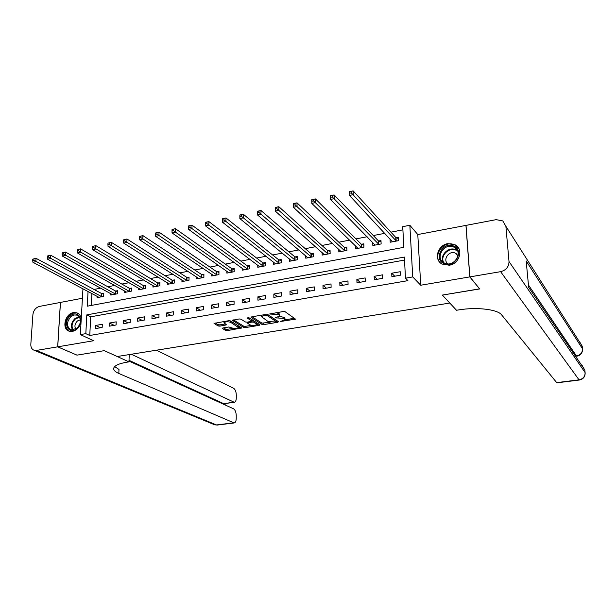 <?xml version="1.0" encoding="UTF-8"?>
<svg xmlns="http://www.w3.org/2000/svg" width="616" height="616" viewBox="0 0 616 616"><rect width="100%" height="100%" fill="white"/><g stroke="black" fill="none" stroke-linecap="round" stroke-linejoin="round"><path stroke-width="0.92" d="M280.596 321.49L295.495 319.142L285.085 311.711L283.26 311.519L269.615 313.983L278.486 314.637L279.371 315.238L279.764 316.008L275.206 317.856L283.891 318.333L285.131 319.666L280.596 321.49M81.181 319.119C80.835 315.892 79.387 313.79 76.831 312.797L73.496 312.582C64.98 313.683 61.4 329.167 69.238 331.215L72.418 331.408C76.885 330.23 79.757 327.05 81.027 321.883M449.295 265.219C459.382 263.91 463.74 249.457 455.447 244.952L447.824 243.643C437.676 245.053 433.464 259.636 441.988 264.033L449.295 265.219M222.984 327.958L222.453 328.52L225.61 330.392L227.381 330.569L241.749 327.997L230.438 320.913L228.621 320.72L214.029 323.392L218.118 325.956L219.912 326.141L226.495 324.832L224.008 322.761C225.61 321.59 227.843 321.46 230.723 322.376L238.477 327.512C236.898 328.667 234.696 328.798 231.862 327.905L228.844 326.988L222.984 327.958M404.52 260.067L90.721 316.801L89.759 335.481L85.824 333.649L80.342 334.596L82.96 288.773M57.673 346.831L60.414 302.433L39.462 306.414C35.759 307.53 33.572 310.256 32.91 314.599L30.823 344.267C30.731 347.416 31.87 349.434 34.25 350.319L36.444 350.435L57.673 346.831L76.962 355.139L104.312 350.65L77.015 355.132L57.727 346.823L93.609 340.733L80.342 334.596M129.237 354.585L128.96 361.861L104.312 350.65L117.217 356.518L449.788 303.049L442.365 295.079L456.51 310.256L458.935 309.871C476.969 306.884 497.713 309.401 501.617 314.876L556.702 382.621L579.04 379.841L500.623 271.671L469.877 276.884L466.019 225.379L496.188 219.65L502.779 220.921L505.882 226.28L509.008 261.53L585.108 372.588L584.815 369.923L528.667 287.349L526.18 260.945L582.49 348.787L582.205 346.161L505.882 226.28M479.625 288.842L442.365 295.079L479.71 288.942L469.877 276.884M479.641 288.95L469.808 276.9L465.95 225.394L417.787 234.542L409.848 225.279L412.728 276.923L405.482 278.178L404.358 257.072L86.817 314.868L85.824 333.649M417.787 234.542L420.743 285.223L469.808 276.9M420.743 285.223L412.728 276.923M89.759 335.481L407.915 280.642L405.482 278.178M261.969 324.409L263.748 324.594L277.839 322.276L278.463 321.691L267.891 314.607L266.066 314.414L251.721 316.832L251.128 317.433L261.969 324.409L261.962 323.13L270.162 322.26M259.298 325.325L245.422 327.604L243.651 327.419L232.363 320.312L239.093 318.957L240.918 319.15L245.43 321.983L247.232 322.176L251.944 321.167L247.147 317.948L248.833 317.663L259.89 324.748L259.298 325.325L259.298 324.37M82.313 298.267L60.46 302.418L57.727 346.823M400.231 271.725L391.714 273.227L391.884 276.707L400.408 275.213L400.231 271.725M382.559 274.844L374.166 276.322L374.312 279.787L382.721 278.317L382.559 274.844M365.134 277.916L356.864 279.379L356.987 282.821L365.273 281.366L365.134 277.916M347.955 280.95L339.793 282.39L339.901 285.809L348.079 284.376L347.955 280.95M331.015 283.938L322.969 285.354L323.054 288.758L331.115 287.349L331.015 283.938M314.306 286.887L306.368 288.288L306.437 291.668L314.383 290.275L314.306 286.887M297.821 289.797L289.99 291.175L290.044 294.54L297.882 293.162L297.821 289.797M281.566 292.662L273.835 294.025L273.866 297.366L281.604 296.011L281.566 292.662M265.527 295.495L257.896 296.835L257.911 300.161L265.542 298.829L265.527 295.495M249.696 298.283L242.173 299.615L242.173 302.918L249.703 301.601L249.696 298.283M234.08 301.039L226.657 302.348L226.634 305.636L234.065 304.335L234.08 301.039M218.665 303.765L211.342 305.051L211.303 308.323L218.642 307.038L218.665 303.765M203.457 306.445L196.227 307.723L196.173 310.972L203.411 309.702L203.457 306.445M188.45 309.093L181.312 310.356L181.243 313.582L188.388 312.335L188.45 309.093M173.627 311.711L166.582 312.951L166.497 316.162L173.55 314.93L173.627 311.711M158.997 314.291L152.044 315.515L151.944 318.711L158.905 317.494L158.997 314.291M144.56 316.84L137.691 318.048L137.576 321.229L144.452 320.027L144.56 316.84M130.299 319.358L123.523 320.551L123.392 323.708L130.176 322.522L130.299 319.358M116.224 321.837L109.525 323.023L109.386 326.164L116.085 324.986L116.224 321.837M102.318 324.293L95.703 325.456L95.549 328.582L102.171 327.427L102.318 324.293M402.903 229.837L390.914 232.155M384.792 233.333L373.304 235.551M367.105 236.752L355.94 238.9M349.672 240.117L338.815 242.211M332.478 243.428L321.929 245.468M315.523 246.7L305.274 248.679M298.806 249.927L288.842 251.852M282.313 253.107L272.642 254.978M266.05 256.248L256.649 258.065M250.004 259.344L240.879 261.107M234.172 262.401L225.31 264.11M218.557 265.411L209.948 267.075M203.141 268.384L194.795 270M187.934 271.325L179.826 272.888M172.927 274.22L165.057 275.737M158.112 277.077L150.481 278.548M143.489 279.895L136.09 281.327M129.052 282.682L121.876 284.068M114.807 285.431L107.846 286.779M100.731 288.149L93.986 289.451M91.915 293.516L91.307 305.436M390.043 238.97L390.205 242.234L398.621 240.64L398.444 237.229L396.157 237.66M372.711 242.465L372.842 245.515L381.142 243.944L380.988 240.548L378.74 240.979M355.617 245.884L355.725 248.749L363.91 247.201L363.779 243.828L361.554 244.252M338.762 249.241L338.839 251.936L346.916 250.412L346.8 247.062L344.614 247.478M322.122 252.537L322.191 255.086L330.153 253.584L330.06 250.25L327.897 250.658M305.713 255.779L305.759 258.189L313.621 256.71L313.544 253.392L311.411 253.8M289.52 258.966L289.551 261.253L297.305 259.79L297.251 256.495L295.141 256.895M273.543 262.1L273.566 264.279L281.212 262.832L281.173 259.552L279.094 259.952M257.773 265.188L257.781 267.259L265.334 265.835L265.311 262.57L263.263 262.963M242.211 268.222L242.211 270.201L249.657 268.792L249.657 265.55L247.632 265.935M226.857 271.217L226.842 273.104L234.195 271.718L234.211 268.491L232.217 268.876M211.696 274.159L211.681 275.976L218.934 274.597L218.965 271.394L216.994 271.772M196.735 277.069L196.704 278.802L203.865 277.446L203.911 274.259L201.971 274.628M181.959 279.926L181.928 281.597L188.996 280.257L189.058 277.085L187.141 277.454M167.375 282.752L167.336 284.353L174.313 283.029L174.39 279.88L172.495 280.241M152.976 285.531L152.93 287.071L159.821 285.77L159.914 282.636L158.042 282.99M138.754 288.28L138.708 289.766L145.507 288.473L145.615 285.354L143.767 285.709M124.717 290.983L124.655 292.415L131.377 291.145L131.493 288.042L129.676 288.396M110.849 293.655L110.788 295.041L117.425 293.786L117.556 290.698L115.754 291.045M97.151 296.288L97.082 297.628L103.642 296.388L103.788 293.324L102.01 293.663M88.049 291.468L87.272 306.19L403.834 247.332L402.733 226.657L409.848 225.279M90.721 316.801L86.817 314.868M391.714 273.227L394.733 276.214M374.166 276.322L377.3 279.264M356.864 279.379L360.106 282.274M339.793 282.39L343.143 285.239M322.969 285.354L326.418 288.173M306.368 288.288L309.917 291.06M289.99 291.175L293.639 293.909M273.835 294.025L277.585 296.72M257.896 296.835L261.738 299.491M242.173 299.615L246.1 302.233M226.657 302.348L230.669 304.928M211.342 305.051L215.438 307.6M196.227 307.723L200.408 310.225M181.312 310.356L185.57 312.828M166.582 312.951L170.917 315.392M152.044 315.515L156.456 317.925M137.691 318.048L142.173 320.42M123.523 320.551L128.074 322.892M109.525 323.023L114.145 325.333M95.703 325.456L100.393 327.735M285.131 319.35L284.731 317.625L284.746 318.919M279.602 316.27L284.731 317.625M279.764 315.685L279.356 313.929L279.371 315.238M276.438 312.666L279.356 313.929M285.069 319.804L294.44 318.256M252.106 316.763L261.962 323.13M276.23 321.259L277.5 321.044M275.706 321.952L276.145 321.544L266.844 315.338L263.802 315.5L261.407 316.639L268.26 321.644L275.706 321.952M276.137 320.52L276.145 321.544M267.436 314.437L276.137 320.258M261.477 315.184L261.407 315.646M258.897 324.116L256.733 324.47L253.869 322.237L252.075 322.053L247.37 323.054L250.042 324.878C252.876 325.787 255.109 325.648 256.733 324.47M251.42 325.348L245.422 326.334L245.422 327.604M233.526 319.897L243.651 326.157L245.422 326.334M251.944 321.075L251.805 319.635L248.571 317.563M256.733 324.232L256.371 322.553L256.371 323.839M251.944 320.782L253.861 320.951L256.371 322.553M238.484 327.288L238.099 325.61L238.092 326.88M229.714 320.697L238.099 325.61M224.008 322.761L224.016 321.706M215.238 322.976L218.126 324.686L219.927 324.871L225.317 323.97M223.508 327.874L225.625 329.129L227.389 329.306L233.187 328.351M238.492 327.481L240.587 327.135M392.2 241.857L392.169 241.256M349.788 193.216L351.32 192.893L351.266 191.399L349.734 191.722L349.472 195.434L349.334 191.707L353.161 190.898L353.299 194.625L349.472 195.434L392.477 241.803M398.513 238.623L395.742 237.43L353.161 190.898L351.266 191.399M396.334 241.072L351.32 192.893M349.334 191.707L349.734 191.722M374.89 245.13L374.875 244.668M330.769 197.251L332.278 196.928L332.232 195.449L330.723 195.765L330.492 199.438L330.384 195.742L334.149 194.941L334.265 198.645L330.492 199.438L375.09 245.091M381.05 241.895L378.309 240.748L334.149 194.941L332.232 195.449M378.886 244.375L332.278 196.928M312.043 201.224L313.536 200.908L313.498 199.43L312.012 199.746L311.804 203.388L311.727 199.707L315.43 198.922L315.523 202.602L311.804 203.388L357.942 248.333M363.833 245.13L361.122 244.021L315.43 198.922L313.498 199.43M361.684 247.624L313.536 200.908M293.609 205.128L295.072 204.82L295.049 203.357L293.586 203.665L293.409 207.276L293.347 203.619L296.997 202.841L297.066 206.499L293.409 207.276L341.025 251.528M346.846 248.317L344.175 247.255L296.997 202.841L295.049 203.357M344.721 250.828L295.072 204.82M275.452 208.978L276.892 208.678L276.877 207.215L275.437 207.523L275.283 211.103L275.244 207.469L278.84 206.699L278.886 210.341L275.283 211.103L324.339 254.678M330.091 251.467L327.45 250.435L278.84 206.699L276.877 207.215M327.989 253.992L276.892 208.678M453.214 245.861C464.757 249.403 455.648 268.33 444.567 263.771C433.171 260.091 442.196 241.472 453.214 245.861M445.106 263.363C454.362 267.259 463.332 252.252 454.6 247.493L453.107 246.785C443.736 242.981 434.935 258.119 443.828 262.762L445.106 263.363M458.035 255.64L455.001 252.96C448.748 250.381 442.411 260.114 447.917 263.871M458.758 248.44L455.74 245.438L453.853 244.537C443.351 240.248 432.193 256.033 440.702 263.14M76.738 328.698C68.646 335.635 62.139 322.16 70.44 315.877C78.432 308.901 85.131 322.307 76.738 328.698M71.063 316.532C66.297 322.114 66.274 326.549 70.979 329.837L76.892 328.397C81.643 322.838 81.697 318.403 77.054 315.099L74.059 314.999L71.063 316.532M80.496 319.727L77.493 320.921C74.821 323.6 74.259 326.349 75.806 329.152M78.278 313.529L77.424 313.159C74.952 312.404 72.472 312.997 69.978 314.938C64.218 321.537 64.041 326.981 69.431 331.277M500.623 271.671C506.113 270.208 508.908 266.828 509.008 261.53M128.96 361.861L127.112 362.154C119.134 363.502 114.676 365.473 113.752 368.083C113.306 370 114.999 371.795 118.819 373.465L234.172 422.953C235.458 422.645 236.144 421.121 236.236 418.38L236.244 415.623C236.09 412.158 235.196 409.886 233.564 408.801L128.99 361.091M131.285 354.254L234.303 402.31C235.551 402.009 236.213 400.531 236.298 397.874L236.305 395.156C236.159 391.73 235.274 389.443 233.649 388.311L156.472 350.204M224.247 403.649L233.587 402.171M129.014 360.337L223.439 403.526M114.676 366.605L118.988 369.431L118.819 373.465M257.565 212.774L258.982 212.474L258.982 211.026L257.557 211.327L257.426 214.869L257.419 211.257L260.961 210.503L260.976 214.122L257.426 214.869L307.885 257.788M313.567 254.577L310.957 253.576L260.961 210.503L258.982 211.026M311.48 257.111L258.982 212.474M239.947 216.509L241.341 216.216L241.349 214.776L239.947 215.069L239.847 218.588L239.855 214.999L243.343 214.252L243.343 217.848L239.847 218.588L291.653 260.861M297.266 257.642L294.687 256.68L243.343 214.252L241.349 214.776M295.195 260.191L241.341 216.216M222.584 220.189L223.962 219.897L223.978 218.472L222.599 218.765L222.515 222.245L222.545 218.68L225.987 217.949L225.964 221.514L222.515 222.245L275.629 263.887M281.189 260.668L278.632 259.736L225.987 217.949L223.978 218.472M279.133 263.225L223.962 219.897M205.482 223.816L206.837 223.531L206.86 222.106L205.505 222.399L205.444 225.849L205.498 222.307L208.886 221.583L208.839 225.133L205.444 225.849L259.821 266.874M265.319 263.656L262.793 262.755L208.886 221.583L206.86 222.106M263.278 266.22L206.837 223.531M188.658 225.98L188.627 227.389L189.967 227.104L189.998 225.695L188.689 225.88L192.03 225.171L191.969 228.698L188.619 229.398L244.229 269.823M249.657 266.605L247.162 265.735L192.03 225.171L189.998 225.695M247.64 269.177L189.967 227.104M188.619 229.398L188.627 227.389M172.056 229.514L172.018 230.915L173.335 230.63L173.373 229.229L172.126 229.398L175.421 228.698L175.337 232.209L172.041 232.902L228.836 272.726M234.203 269.515L231.739 268.668L175.421 228.698L173.373 229.229M232.201 272.095L173.335 230.63M172.041 232.902L172.018 230.915M155.686 232.994L155.648 234.388L156.949 234.111L156.988 232.717L155.802 232.871L159.051 232.186L158.951 235.666L155.702 236.351L213.636 275.598M218.95 272.387L216.509 271.571L159.051 232.186L156.988 232.717M216.963 274.975L156.949 234.111M155.702 236.351L155.648 234.388M139.555 236.421L139.509 237.807L140.787 237.537L140.841 236.151L139.555 236.421L142.912 235.612L142.789 239.077L139.586 239.755L198.645 278.432M203.896 275.229L201.478 274.436L142.912 235.612L140.841 236.151M201.925 277.816L140.787 237.537M139.586 239.755L139.509 237.807M123.654 239.801L123.6 241.179L124.863 240.91L124.917 239.532L123.654 239.801L127.004 239L126.865 242.442L123.708 243.112L183.838 281.235M189.035 278.032L186.648 277.262L127.004 239L124.917 239.532M187.071 280.619L124.863 240.91M123.708 243.112L123.6 241.179M107.977 243.135L107.916 244.506L109.163 244.244L109.224 242.873L107.977 243.135L111.319 242.334L111.165 245.761L108.046 246.415L169.223 283.991M174.367 280.796L172.003 280.049L111.319 242.334L109.224 242.873M172.418 283.391L109.163 244.244M108.046 246.415L107.916 244.506M92.516 246.423L92.446 247.786L93.678 247.524L93.748 246.161L92.516 246.423L95.85 245.622L95.68 249.026L92.608 249.68L154.793 286.725M159.883 283.529L157.542 282.806L95.85 245.622L93.748 246.161M157.95 286.124L93.678 247.524M92.608 249.68L92.446 247.786M77.269 249.665L77.192 251.02L78.409 250.766L78.486 249.411L77.269 249.665L80.596 248.872L80.411 252.252L77.377 252.891L140.548 289.412M145.584 286.232L143.258 285.524L80.596 248.872L78.486 249.411M143.659 288.827L78.409 250.766M77.377 252.891L77.192 251.02M62.239 252.868L62.154 254.208L63.348 253.954L63.433 252.606L62.239 252.868L65.55 252.067L65.35 255.432L62.362 256.064L126.472 292.076M131.462 288.896L129.167 288.211L65.55 252.067L63.433 252.606M129.553 291.491L63.348 253.954M62.362 256.064L62.154 254.208M47.409 256.017L47.317 257.357L48.495 257.103L48.587 255.771L47.409 256.017L50.72 255.224L50.497 258.566L47.547 259.19L112.582 294.702M117.517 291.53L115.238 290.86L50.72 255.224L48.587 255.771M115.616 294.125L48.495 257.103M47.547 259.19L47.317 257.357M32.779 259.128L32.687 260.46L33.849 260.214L33.942 258.882L32.779 259.128L36.082 258.343L35.843 261.661L32.941 262.277L98.86 297.289M103.75 294.132L101.494 293.478L36.082 258.343L33.942 258.882M101.856 296.727L33.849 260.214M32.941 262.277L32.687 260.46M281.835 320.951L281.843 321.621M270.978 313.582L270.978 314.291M276.461 317.309L276.469 317.995M283.876 317.032L283.891 318.333M278.132 316.986L278.139 317.717M278.478 313.328L278.486 314.637M272.665 313.298L272.665 314.006M294.702 318.441L294.718 319.504M251.128 317.024L251.128 317.433M277.831 321.267L277.839 322.276M263.74 323.315L263.748 324.594M266.836 314.368L266.844 315.338M265.565 314.499L265.565 315.2M263.794 314.791L263.802 315.5M243.651 326.157L243.651 327.419M232.517 320.151L232.517 320.559M251.805 319.635L251.805 320.921M253.861 320.951L253.869 322.237M252.067 320.767L252.075 322.053M248.086 322.029L248.086 322.715M230.73 321.09L230.723 322.376M225.81 324.262L225.803 325.163M219.927 324.871L219.912 326.141M218.126 324.686L218.118 325.956M214.199 323.223L214.191 323.639M241.049 327.419L241.049 328.32M227.389 329.306L227.381 330.569M225.625 329.129L225.61 330.392M222.461 328.12L222.453 328.52M396.026 237.607L396.196 241.018M395.742 237.43L395.911 240.841M378.601 240.925L378.755 244.321M378.309 240.748L378.463 244.144M361.423 244.198L361.554 247.57M361.122 244.021L361.253 247.393M344.475 247.424L344.583 250.774M344.175 247.255L344.282 250.604M327.758 250.604L327.851 253.938M327.45 250.435L327.543 253.769M443.181 262.339C439.431 255.817 448.125 246.577 455.278 249.519L457.472 250.712M455.355 250.042C448.271 247.124 439.786 256.518 443.843 262.77M72.711 330.084C70.501 326.134 71.287 322.26 75.067 318.464L79.341 316.778M79.633 317.209L75.537 318.842C71.903 322.491 71.133 326.226 73.242 330.037M576.468 355.994L576.753 356.217C580.542 355.394 582.474 353.084 582.543 349.295L582.49 348.787C582.505 352.66 580.495 355.062 576.468 355.994L528.443 284.977M579.795 342.026L582.259 346.669M579.04 379.841L579.325 380.034C583.144 379.225 585.092 376.9 585.162 373.065L585.108 372.588C585.123 376.522 583.098 378.94 579.04 379.841M582.174 365.55L584.869 370.401M36.444 350.435L216.532 424.955L233.51 422.846M224.802 404.804L224.809 403.572M34.25 350.319L214.699 424.801L217.217 425.063L214.006 424.516M311.272 253.746L311.342 257.057M310.957 253.576L311.034 256.895M295.002 256.841L295.056 260.137M294.687 256.68L294.741 259.975M278.956 259.898L278.986 263.178M278.632 259.736L278.671 263.017M263.117 262.916L263.14 266.174M262.793 262.755L262.809 266.012M247.493 265.889L247.493 269.13M247.162 265.735L247.162 268.969M232.07 268.822L232.055 272.049M231.739 268.668L231.724 271.895M216.847 271.725L216.817 274.929M216.509 271.571L216.478 274.775M201.825 274.582L201.771 277.77M201.478 274.436L201.432 277.624M186.987 277.408L186.925 280.58M186.648 277.262L186.586 280.426M172.349 280.195L172.272 283.345M172.003 280.049L171.926 283.198M157.889 282.952L157.796 286.086M157.542 282.806L157.45 285.94M143.62 285.67L143.513 288.781M143.258 285.524L143.158 288.642M129.522 288.35L129.399 291.453M129.167 288.211L129.044 291.306M115.6 290.998L115.469 294.086M115.238 290.86L115.107 293.947M101.856 293.616L101.709 296.681M101.494 293.478L101.34 296.55M76.831 312.797L78.147 313.444M276.222 320.428L276.23 321.644M261.4 315.338L261.407 316.639M247.37 322.153L247.37 323.054M456.033 253.453L457.988 255.886M454.6 247.493L457.48 250.727M78.101 315.615L77.054 315.099M556.995 382.813L579.302 380.034M224.17 403.657L234.303 402.31M217.217 425.063L234.172 422.953M225.14 404.958L225.156 403.526"/></g></svg>
